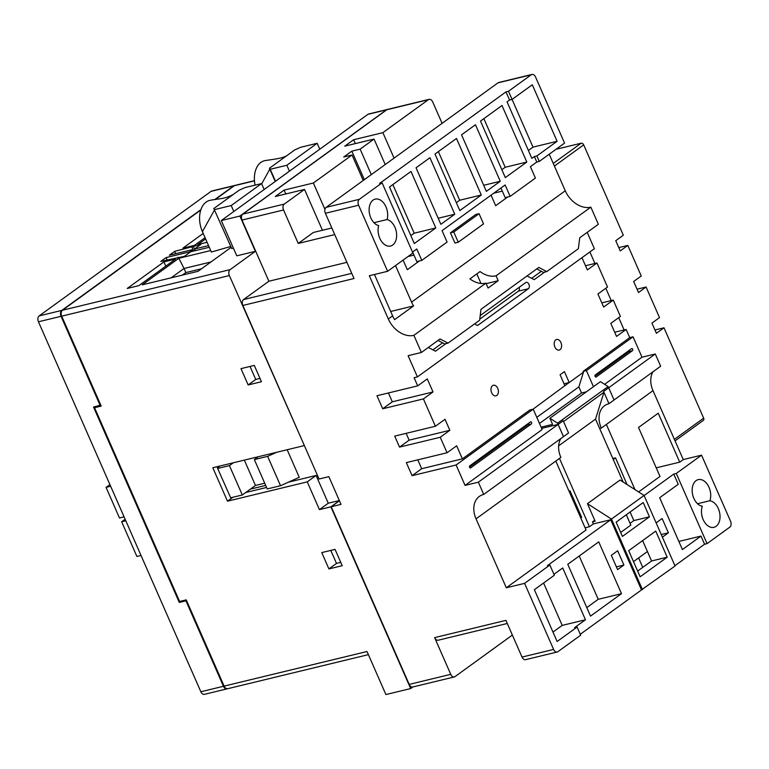 <?xml version="1.0" encoding="UTF-8"?>
<svg xmlns="http://www.w3.org/2000/svg" width="769" height="769" viewBox="0 0 769 769"><rect width="100%" height="100%" fill="white"/><g stroke="black" fill="none" stroke-linecap="round" stroke-linejoin="round"><path stroke-width="1.15" d="M227.047 688.87L204.448 694.34A4.547 2.989 -103.6 0 1 200.853 691.764L223.452 686.284A4.547 2.989 76.4 0 0 227.047 688.87A4.547 2.989 76.4 0 0 227.374 688.764M200.911 209.62L61.789 310.407A4.547 2.989 76.4 0 0 61.049 316.319L38.45 321.788L200.853 691.764M38.45 321.788A4.547 2.989 -103.6 0 1 39.19 315.876L61.789 310.407M234.737 185.492A4.547 2.989 76.4 0 0 234.401 185.54A4.547 2.989 76.4 0 0 233.68 185.877L211.081 191.346L39.19 315.876M211.081 191.346A4.547 2.989 -103.6 0 1 211.802 191.01L234.401 185.54M100.729 405.042L93.53 407.051L179.292 602.444L185.944 600.829L223.452 686.284M181.167 601.089L179.292 602.444M186.502 600.426L185.944 600.829M233.68 185.877L214.705 199.623M100.172 405.446L61.049 316.319M125.136 519.258L121.665 521.776L136.892 556.448L141.015 555.449M125.799 520.776L121.665 521.776M556.016 149.301L581.124 143.226A2.269 1.653 54.1 0 1 583.681 144.86L623.342 235.208L615.758 240.707L620.237 250.905L627.821 245.407L641.25 276.004L633.666 281.492L638.501 292.508L646.085 287.01L659.514 317.607L651.929 323.105L656.409 333.294L663.993 327.805L703.654 418.153A2.269 1.653 54.1 0 1 703.327 420.393L675.057 440.877M589.881 251.963L594.937 263.469M605.828 288.269L611.23 300.583M618.718 317.645L624.12 329.949M627.821 245.407L618.785 247.599M646.085 287.01L637.049 289.202M663.993 327.805L654.957 329.988M491.67 392.748A5.45 3.585 76.4 0 0 495.986 395.843A5.45 3.585 76.4 0 0 497.735 388.355A5.45 3.585 76.4 0 0 493.419 385.25A5.45 3.585 76.4 0 0 491.67 392.748M554.862 346.963A5.45 3.585 76.4 0 0 559.178 350.068A5.45 3.585 76.4 0 0 560.928 342.57A5.45 3.585 76.4 0 0 556.612 339.465A5.45 3.585 76.4 0 0 554.862 346.963M632.656 349.203A1.134 0.75 76.4 0 0 631.58 348.636L595.302 374.916A1.134 0.75 76.4 0 0 596.196 376.954L632.474 350.674A1.134 0.75 76.4 0 0 632.656 349.203M531.542 422.45A1.134 0.75 76.4 0 0 530.456 421.893L469.792 465.841A1.134 0.75 76.4 0 0 470.686 467.879L531.36 423.93A1.134 0.75 76.4 0 0 531.542 422.45M475.079 323.538A3.403 2.24 76.4 0 0 477.693 325.306A3.403 2.24 76.4 0 0 478.231 325.047L528.37 288.731A3.403 2.24 76.4 0 0 528.918 284.299A3.403 2.24 76.4 0 0 526.227 282.358A3.403 2.24 76.4 0 0 525.679 282.617L480.202 315.559M373.974 222.712L387.076 219.54A13.631 8.978 76.4 0 0 385.029 204.996A13.631 8.978 76.4 0 0 375.195 199.133A13.631 8.978 76.4 0 0 369.283 212.35A13.631 8.978 76.4 0 0 378.694 225.615A13.631 8.978 76.4 0 0 380.732 240.159A13.631 8.978 76.4 0 0 390.565 246.022A13.631 8.978 76.4 0 0 392.728 245.013A13.631 8.978 76.4 0 0 396.17 231.046A13.631 8.978 76.4 0 0 387.076 219.54M697.531 503.724L709.874 500.734A13.631 8.978 76.4 0 0 708.268 485.845A13.631 8.978 76.4 0 0 698.233 479.625A13.631 8.978 76.4 0 0 692.379 493.256A13.631 8.978 76.4 0 0 702.308 506.213A13.631 8.978 76.4 0 0 703.923 521.103A13.631 8.978 76.4 0 0 713.959 527.323A13.631 8.978 76.4 0 0 716.122 526.313A13.631 8.978 76.4 0 0 719.457 511.933A13.631 8.978 76.4 0 0 709.874 500.734M653.035 371.763A22.714 16.505 -125.9 0 0 653.006 390.652L683.266 459.583L701.539 455.161L730.55 521.238A4.547 2.989 76.4 0 1 729.81 527.149L707.057 543.635L704.567 544.231L674.932 565.705M242.754 214.138L284.299 204.073A4.547 2.989 76.4 0 0 283.559 209.985L242.014 220.049A4.547 2.989 -103.6 0 1 242.754 214.138L386.845 109.746A4.547 2.989 -103.6 0 1 387.566 109.409L429.102 99.355A4.547 2.989 76.4 0 1 432.707 101.941L442.098 123.338M507.28 623.486L438.224 640.212A4.547 2.989 -103.6 0 1 434.629 637.626L450.749 674.336A4.547 2.989 76.4 0 0 454.344 676.922L412.799 686.986A4.547 2.989 -103.6 0 1 409.204 684.4L331.228 506.752L341.032 504.377L328.853 476.645L319.048 479.02L242.86 305.456L354.019 278.532L325.374 213.273A4.547 2.989 -103.6 0 1 326.114 207.361L498.004 82.831A4.547 2.989 -103.6 0 1 498.725 82.494L531.956 74.449A4.547 2.989 76.4 0 1 535.56 77.035L564.561 143.111L539.28 161.423L536.791 162.028L530.399 166.662L535.416 178.081L510.135 196.393L505.127 184.973L442.069 230.652L447.077 242.072L421.806 260.383L416.788 248.964L412.492 252.078M549.22 154.223L565.263 190.779A22.714 16.505 -125.9 0 0 590.832 207.149L496.043 275.821L498.187 280.714L488.075 288.039L485.931 283.146L413.885 335.342L421.402 352.471L408.108 355.691L417.423 376.906L414.097 377.704L417.682 385.865L376.973 395.727L382.702 408.772L423.411 398.919L435.408 426.247L394.699 436.11L399.534 447.116L440.243 437.263L447.049 452.758L406.34 462.621L412.069 475.675L421.672 468.715L462.38 458.853L456.651 445.799L447.049 452.758M421.402 352.471L440.031 338.975L448.019 343.128L479.625 320.24L480.99 309.311L538.771 267.439L546.759 271.601L578.365 248.714L579.73 237.775L598.359 224.279L590.832 207.149M417.423 376.906L594.37 248.704L587.199 232.363M585.517 265.747L596.955 262.979L607.52 287.039L597.917 293.998L603.646 307.052L613.258 300.093L620.42 316.405L610.807 323.365L616.536 336.418L626.149 329.459L629.724 337.62L583.085 371.408L583.45 372.225L578.846 386.874L536.791 417.346M601.81 302.861L613.258 300.093M614.7 332.237L626.149 329.459M623.15 482.028L595.533 419.115L603.963 392.257L603.598 391.44L655.294 353.99L642 357.21L633.05 336.812L629.724 337.62M655.294 353.99L660.667 366.227L614.056 399.995M284.299 204.073L304.514 189.424L322.442 230.258M334.736 234.593L298.237 243.437L283.559 209.985M298.237 243.437L313.406 232.449L331.833 227.989M324.931 209.36L313.368 183.012L352.039 155.002L363.228 180.475M371.312 174.611L360.132 149.138L374.032 139.064L385.221 164.537M506.31 587.776L586.065 529.995L555.804 461.064L476.049 518.844L506.31 587.776L524.593 583.354L553.603 649.43A4.547 2.989 76.4 0 0 557.198 652.016L525.621 659.658A4.547 2.989 -103.6 0 1 522.026 657.072L505.915 620.362L434.629 637.626M476.049 518.844A22.714 16.505 54.1 0 1 479.347 496.418A22.714 16.505 54.1 0 1 483.72 494.419L478.347 482.182L465.053 485.402L542.155 429.544L533.196 409.156L529.879 409.954L462.38 458.853M533.196 409.156L456.104 465.005L465.053 485.402M456.104 465.005L412.069 475.675M413.885 335.342A22.714 16.505 54.1 0 1 388.316 318.972L392.613 315.857A22.714 16.505 -125.9 0 0 394.612 319.654L413.578 305.918A22.714 16.505 54.1 0 1 411.569 302.121L395.526 265.574M326.114 207.361L359.344 199.315A4.547 2.989 76.4 0 0 358.604 205.227L387.614 271.303L369.331 275.735L388.316 318.972M643.201 502.532L616.152 522.132L622.419 536.406L649.469 516.806L643.201 502.532M626.302 514.778L630.83 525.102L620.689 532.456M630.061 523.343L633.848 520.594L649.469 516.806M559.467 458.411L589.458 526.736L585.103 527.794M580.787 517.979L581.662 517.345L570.021 490.833L568.983 491.083M627.004 484.499L615.527 457.872L612.826 458.526M653.006 390.652L606.366 424.44L634.973 489.603M606.366 424.44L601.31 428.102L599.647 428.496M601.31 428.102A22.714 16.505 54.1 0 1 604.597 405.676A22.714 16.505 54.1 0 1 608.971 403.677L603.598 391.44L608.692 387.768L608.116 386.557L557.563 423.181L549.893 418.269L600.445 381.645L608.116 386.557M563.187 420.739L558.131 424.401L563.504 436.638L568.56 432.976L563.187 420.739L558.102 424.411L557.563 423.181M560.889 438.513A22.714 16.505 -125.9 0 0 560.861 457.401L555.804 461.064M564.869 385.682L569.214 382.529L564.427 371.629L560.082 374.772L564.869 385.682L533.042 409.195M586.411 391.815L581.537 392.997L578.846 386.874M593.476 386.701L586.411 370.6L583.085 371.408M604.607 384.308L642 357.21M541.645 428.391L558.102 424.411L478.347 482.182M558.131 424.401L563.475 436.648L483.72 494.419M596.062 523.314L593.38 523.9L592.486 521.863L595.148 521.219L587.449 503.676L620.054 480.048L644.086 495.438L675.067 566.013L641.471 589.871M637.645 571.069L651.583 560.976L642.624 540.588M633.848 520.594L630.09 512.029M644.086 495.438L611.48 519.065L642.451 589.631M611.48 519.065L587.449 503.676M655.736 531.091L628.686 550.681L640.154 576.788L667.194 557.189L655.736 531.091M592.486 521.863L594.716 520.248M595.869 523.295L610.701 519.767L641.5 589.929L580.268 634.281M589.458 526.736L593.38 523.9M524.593 583.354L549.873 565.032L547.374 565.638L610.701 519.767M644.134 495.544L673.769 474.079L676.268 473.473L701.539 455.161M656.236 467.84L679.729 462.15L683.266 459.583M638.606 491.929L660.004 476.434L638.52 427.487L658.235 413.203L679.729 462.15M564.042 383.789L569.214 382.529L583.45 372.225M581.979 257.692L587.353 269.929L596.955 262.979M423.411 398.919L433.014 391.959L427.285 378.906L417.682 385.865M440.243 437.263L449.846 430.304L445.011 419.288L435.408 426.247M633.05 336.812L586.411 370.6M662.397 537.146L668.396 532.802L662.128 518.527L656.13 522.872M673.769 474.079L678.248 484.268L659.667 497.735L682.411 549.537L700.992 536.08L704.567 544.231M549.873 565.032L554.343 575.231L534.378 589.698L557.121 641.509L577.086 627.043L574.597 627.639L585.469 619.766L562.725 567.964L553.949 574.318M567.782 564.302L590.525 616.104L621.487 593.668L598.743 541.866L567.782 564.302M623.909 565.032L617.642 550.758L611.326 555.333L617.594 569.618L623.909 565.032L616.382 566.859M557.198 652.016A4.547 2.989 76.4 0 0 557.919 651.679L580.672 635.194L577.086 627.043M676.268 473.473L707.057 543.635M374.455 274.495L392.613 315.857M450.451 232.824L454.931 243.023L458.257 242.216L483.528 223.904L479.058 213.705L475.732 214.513L450.451 232.824L453.777 232.017L458.257 242.216M491.045 195.172L495.669 205.708L507.732 196.979M403.11 260.076L407.339 269.708L419.393 260.97M387.614 271.303L412.895 252.991L382.097 182.83L359.344 199.315M480.51 121.089L505.32 177.61L526.803 162.038L501.994 105.516L480.51 121.089M416.048 167.786L440.858 224.308L454.758 214.234L429.948 157.712L416.048 167.786M389.499 187.011L414.318 243.533L435.802 227.97L410.992 171.449L389.499 187.011M435.004 154.05L459.814 210.571L481.298 195.009L456.488 138.487L435.004 154.05M461.544 134.825L486.354 191.346L500.263 181.273L475.453 124.751L461.544 134.825M557.102 141.294L533.013 147.129L512.067 99.422L509.578 100.028L507.05 101.854L531.86 158.376L534.388 156.549L536.877 155.944L557.102 141.294L532.292 84.773L512.067 99.422L508.492 91.261L531.235 74.785L498.004 82.831M509.578 100.028L505.992 91.867L379.598 183.435L382.097 182.83M536.791 162.028L534.388 156.549M531.956 74.449A4.547 2.989 76.4 0 0 531.235 74.785M539.28 161.423L536.877 155.944M508.492 91.261L505.992 91.867M429.102 99.355A4.547 2.989 76.4 0 0 428.381 99.691L386.845 109.746M394.064 158.126L382.885 132.653L428.381 99.691M313.368 183.012L284.126 190.097L275.273 196.508L304.514 189.424M360.132 149.138L351.827 151.147L343.733 157.011L352.039 155.002M382.885 132.653L353.634 139.737L344.791 146.148L374.032 139.064M339.456 500.792L331.228 506.752M242.86 305.456A4.547 2.989 -103.6 0 1 243.6 299.545L268.881 281.233L242.014 220.049M454.344 676.922A4.547 2.989 76.4 0 0 455.065 676.585L512.365 635.069M638.597 557.929L642.74 567.378M346.915 262.335L268.881 281.233M435.802 227.97L414.203 233.199L392.853 184.579M410.848 235.631L414.203 233.199M481.298 195.009L459.699 200.238L438.359 151.618M456.344 202.67L459.699 200.238M454.758 214.234L438.195 218.242M500.263 181.273L483.701 185.281M526.803 162.038L505.204 167.277L483.864 118.657M501.849 169.709L505.204 167.277M528.39 150.474L533.013 147.129M390.681 311.464L413.578 305.918M407.964 256.558L413.972 255.106M493.804 193.173L502.301 191.116M412.607 251.992L416.817 261.595L421.806 260.383M500.936 188.001L505.156 197.595L510.135 196.393M479.058 213.705L453.777 232.017M485.931 283.146A22.714 16.505 54.1 0 1 469.936 278.897L480.048 271.572A22.714 16.505 -125.9 0 0 496.043 275.821M481.01 283.463L476.818 273.908M486.143 283.636L498.187 280.714M448.019 343.128L444.703 343.935L438.003 340.446M546.759 271.601L543.443 272.409L536.733 268.919M445.876 343.656L435.475 351.193L428.314 347.463M432.899 349.847L442.579 342.839M544.615 272.12L534.215 279.656L527.053 275.936M541.318 271.303L531.639 278.32M479.76 319.135L518.402 291.143A3.403 2.24 76.4 0 0 519.171 287.327M528.293 423.459A1.134 0.75 -103.6 0 1 528.034 424.738L469.532 467.11M629.407 350.212A1.134 0.75 -103.6 0 1 629.148 351.481L595.043 376.185M382.702 408.772L392.305 401.812L388.412 392.949M392.305 401.812L433.014 391.959M399.534 447.116L409.137 440.156L406.138 433.332M409.137 440.156L449.846 430.304M421.672 468.715L417.778 459.852M700.992 536.08L678.854 541.434M585.469 619.766L562.206 625.399L543.596 583.017M552.978 632.08L562.206 625.399M621.487 593.668L598.224 599.301L579.22 556.016M586.785 607.597L598.224 599.301M668.396 532.802L661.253 534.532M633.493 561.63L647.431 551.536M609.01 403.667L614.066 400.005L608.692 387.768M595.533 419.115L558.65 445.837M541.107 427.17L552.575 424.392L549.893 418.269M603.963 392.257L563.542 421.537M581.537 392.997L539.482 423.459M615.527 457.872L613.258 459.506M570.021 490.833L569.156 491.458M651.583 560.976L667.194 557.189M355.336 143.592L353.634 139.737M364.343 179.667L351.827 151.147M285.818 193.951L284.126 190.097M319.769 149.205L317.174 143.284L300.554 147.312L294.7 149.945L269.419 168.257L270.217 169.286L286.837 165.268L289.432 171.189M210.764 200.219A22.714 14.957 76.4 0 0 210.6 200.238A22.714 14.957 76.4 0 0 208.197 200.911A22.714 14.957 76.4 0 0 206.102 202.093A22.714 14.957 76.4 0 0 202.42 231.652L211.369 252.04L230.489 246.541M213.811 208.553L231.709 248.531L213.811 208.553L239.092 190.241L244.936 187.598L261.556 183.58L264.151 189.501M339.398 500.677L330.891 506.838L410.665 688.563L385.903 694.551L367.015 651.516L224.115 686.121A4.547 2.989 -103.6 0 0 227.711 688.707L368.389 654.64M209.274 247.262L190.779 251.742L184.454 256.317L160.779 261.441L166.104 257.586L189.626 251.886L192.884 249.531L169.363 255.221L174.688 251.367L200.892 244.417L194.567 248.993L208.543 245.609M175.707 253.693L174.688 251.367M166.104 257.586L167.123 259.903M231.709 248.531L233.392 248.127M230.911 247.503L198.046 271.313L142.217 284.838L178.869 258.278L210.725 250.569M207.092 242.302L197.835 244.542L205.611 238.909M254.472 180.84L234.343 185.714L215.272 199.536M200.767 210.043L62.452 310.243L230.104 269.64L255.385 251.328L236.775 255.837L221.289 220.559L367.899 114.341A4.547 2.989 -103.6 0 1 368.62 114.004L387.23 109.496A4.547 2.989 76.4 0 0 386.509 109.832L239.899 216.051L221.289 220.559M203.208 233.44L182.878 248.166L194.509 245.349L205.073 237.698M175.553 259.086L163.922 261.902L127.26 288.452L138.891 285.635L175.553 259.086M287.164 449.74L299.256 477.289L280.531 485.729L267.641 456.353L254.347 459.574L258.269 456.738M230.681 497.793L217.396 467.917L230.681 497.793L242.312 494.976L250.406 489.122L265.69 485.422M245.724 492.506L266.583 487.459M288.423 482.173L316.097 475.463L328.276 503.205L339.34 500.523M96.423 406.349L94.549 407.705L179.6 601.464L186.242 599.858L224.115 686.121M239.899 216.051L255.385 251.328M230.104 269.64A4.547 2.989 76.4 0 0 229.364 275.552L304.313 445.453M412.857 686.967L410.665 688.563M229.364 275.552L61.712 316.155L101.191 406.099L94.549 407.705M61.712 316.155A4.547 2.989 -103.6 0 1 62.452 310.243M234.343 185.714A4.547 2.989 -103.6 0 1 235.064 185.377L254.462 180.686M304.034 445.655L212.811 467.744L227.499 501.186L307.254 481.875L319.433 509.616L330.891 506.838M342.205 565.696L335.044 549.383L321.75 552.594L328.911 568.916L342.205 565.696M248.156 384.952L261.45 381.732L254.289 365.41L240.995 368.63L248.156 384.952L255.741 379.453L259.999 378.425M124.088 516.874L119.493 517.979L106.064 487.392L109.919 484.595M110.659 486.277L106.064 487.392M328.276 503.205L319.433 509.616M232.93 497.255L227.499 501.186M316.097 475.463L307.254 481.875M217.396 467.917L220.049 465.995M244.331 460.112L255.462 485.46L250.406 489.122M242.312 494.976L229.422 465.61L233.343 462.775M229.422 465.61L217.79 468.427M254.347 459.574L267.237 488.94L280.531 485.729M267.641 456.353L276.715 452.268M255.462 485.46L264.719 483.211M250.031 366.448L255.741 379.453M330.785 550.412L336.495 563.417L340.754 562.389M336.495 563.417L328.911 568.916M201.574 268.756L185.838 272.572L184.041 268.487L171.16 277.82M185.838 272.572L182.311 275.129M210.937 261.979L184.041 268.487L178.869 258.278M165.787 266.161L163.922 261.902M275.225 181.474L269.419 168.257M178.321 257.807L178.081 257.25M193.673 251.04L191.981 247.176M195.182 250.675L193.24 246.263M195.297 250.646L194.567 248.993M192.884 249.531L193.557 251.069M189.626 251.886L189.856 252.405M214.609 209.581L231.219 205.554L233.824 211.475M231.219 205.554L261.556 183.58M202.42 231.652L214.464 210.033M270.217 169.286L275.485 181.292M317.174 143.284L286.837 165.268M255.077 185.146A22.714 14.957 -103.6 0 1 259.047 164.076A22.714 14.957 -103.6 0 1 260.922 162.384A22.714 14.957 -103.6 0 1 265.468 160.529C276.456 158.895 282.905 158.241 287.298 155.309M261.681 183.868L269.813 169.151M583.681 144.86L554.42 166.066M674.384 439.359L703.654 418.153M553.257 163.412L581.124 143.226M522.026 657.072L553.603 649.43M358.604 205.227L325.374 213.273M409.204 684.4L450.749 674.336M411.569 302.121L565.263 190.779M243.6 299.545L351.75 273.351M477.097 325.325L478.231 325.047M518.402 291.143L528.37 288.731M528.034 424.738L531.36 423.93M629.148 351.481L632.474 350.674M386.509 109.832L367.899 114.341M210.6 200.248C220.338 198.277 223.808 199.421 233.247 194.47"/></g></svg>
